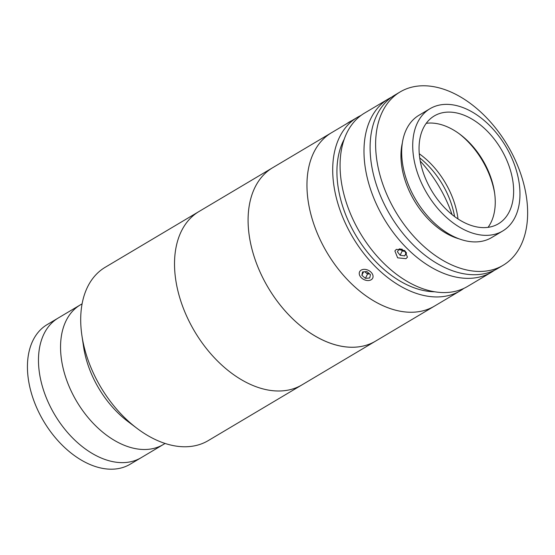 <?xml version="1.0" encoding="UTF-8"?>
<svg xmlns="http://www.w3.org/2000/svg" width="555" height="555" viewBox="0 0 555 555"><rect width="100%" height="100%" fill="white"/><g stroke="black" fill="none" stroke-linecap="round" stroke-linejoin="round"><path stroke-width="0.83" d="M165.106 443.452L141.213 457.66A81.217 52.392 -120.7 0 1 49.846 405.712A81.217 52.392 -120.7 0 1 58.199 318.036L47.161 324.599A81.217 52.392 -120.7 0 0 38.808 412.275A81.217 52.392 -120.7 0 0 130.175 464.223L141.213 457.66A81.217 52.392 -120.7 0 1 49.846 405.712A81.217 52.392 -120.7 0 1 58.199 318.036L80.267 304.917A81.217 52.392 -120.7 0 0 71.921 392.586A81.217 52.392 -120.7 0 1 80.267 304.917L82.091 303.835M463.807 288.406A100.823 65.039 -120.7 0 1 460.241 290.785L208.25 440.608A100.823 65.039 -120.7 0 1 137.141 428.453L128.073 421.62A81.217 52.392 -120.7 0 1 93.989 379.467A81.217 52.392 -120.7 0 1 83.583 346.799L81.911 335.567A100.823 65.039 -120.7 0 1 105.2 267.288L199.009 211.51A100.823 65.039 -120.7 0 0 188.638 320.346A100.823 65.039 -120.7 0 1 199.009 211.51L272.581 167.77A100.823 65.039 -120.7 0 0 253.205 253.6A100.823 65.039 -120.7 0 0 323.669 340.479A100.823 65.039 -120.7 0 0 375.631 341.089A100.823 65.039 -120.7 0 1 262.21 276.605A100.823 65.039 -120.7 0 1 272.581 167.77L331.439 132.77A100.823 65.039 -120.7 0 0 312.07 218.601A100.823 65.039 -120.7 0 0 382.527 305.486A100.823 65.039 -120.7 0 0 434.489 306.089A100.823 65.039 -120.7 0 1 427.114 309.558A100.823 65.039 -120.7 0 1 323.953 247.197A100.823 65.039 -120.7 0 1 331.439 132.77L357.191 117.459A100.823 65.039 -120.7 0 1 360.979 115.461M137.141 428.453A100.823 65.039 -120.7 0 1 94.829 376.123A100.823 65.039 -120.7 0 1 81.911 335.567M302.059 384.83A100.823 65.039 -120.7 0 1 188.638 320.346A100.823 65.039 -120.7 0 0 302.059 384.83M163.281 444.534A81.217 52.392 -120.7 0 1 71.921 392.586A81.217 52.392 -120.7 0 0 163.281 444.534M420.232 161.068A100.823 65.039 -120.7 0 1 452.041 214.563A100.823 65.039 -120.7 0 0 420.232 161.068M419.719 157.897A67.21 43.359 -120.7 0 1 454.58 216.533M494.491 270.236A100.823 65.039 -120.7 0 1 491.508 272.193A100.823 65.039 -120.7 0 1 484.133 275.662A100.823 65.039 -120.7 0 1 380.973 213.293A100.823 65.039 -120.7 0 1 388.458 98.873A100.823 65.039 -120.7 0 1 391.601 97.181M491.508 272.193L467.594 286.408A100.823 65.039 -120.7 0 1 460.227 289.876A100.823 65.039 -120.7 0 1 357.059 227.508A100.823 65.039 -120.7 0 1 364.545 113.088L388.458 98.873M405.983 258.672L397.644 257.832L394.882 250.964L396.374 249.368L404.567 250.499L407.453 257.131L405.983 258.672M460.241 290.785A100.823 65.039 -120.7 0 1 452.866 294.247A100.823 65.039 -120.7 0 1 349.699 231.886A100.823 65.039 -120.7 0 1 357.191 117.459M434.759 291.777A95.217 61.425 -120.7 0 1 355.915 235.514A95.217 61.425 -120.7 0 1 344.142 139.374M429.986 108.718L418.956 115.273A71.137 45.892 59.3 0 0 411.637 192.065A71.137 45.892 59.3 0 0 491.661 237.561L502.698 231.005A71.137 45.892 59.3 0 0 510.01 154.214A71.137 45.892 59.3 0 0 429.986 108.718A71.137 45.892 59.3 0 0 422.674 185.502A71.137 45.892 59.3 0 0 502.698 231.005M504.856 156.059A62.736 40.466 59.3 0 0 434.281 115.939A62.736 40.466 59.3 0 0 427.829 183.656A62.736 40.466 59.3 0 0 498.404 223.783A62.736 40.466 59.3 0 0 504.856 156.059M488.067 227.328A62.736 40.466 59.3 0 0 494.498 192.231A62.736 40.466 59.3 0 0 486.458 166.999A62.736 40.466 59.3 0 0 460.137 134.435A62.736 40.466 59.3 0 0 426.226 123.321M494.671 193.487A67.21 43.359 59.3 0 0 486.27 167.763A67.21 43.359 59.3 0 0 459.117 133.679M458 218.92A67.21 43.359 59.3 0 0 449.113 189.852A67.21 43.359 59.3 0 0 419.254 153.749M400.099 91.95L394.584 95.231A100.823 65.039 59.3 0 0 384.22 204.067A100.823 65.039 59.3 0 0 497.634 268.551L503.149 265.269A100.823 65.039 59.3 0 0 513.521 156.434A100.823 65.039 59.3 0 0 400.099 91.95A100.823 65.039 59.3 0 0 389.735 200.785A100.823 65.039 59.3 0 0 503.149 265.269M402.313 143.086A67.21 43.359 59.3 0 0 410.367 193.39A67.21 43.359 59.3 0 0 459.283 238.9M402.41 249.32L399.267 248.883L397.401 251.755L400.113 255.258L402.208 250.971L400.856 249.223A4.197 2.955 -153.9 0 1 400.759 249.091L400.856 249.223A4.197 2.955 -153.9 0 0 402.465 250.589A4.197 2.955 -153.9 0 0 404.498 251.29A4.197 2.955 -153.9 0 0 405.254 251.339M400.113 255.258L404.685 255.89L406.551 253.018L404.65 250.562M406.274 252.657L404.685 255.89M402.208 250.971L405.303 251.401M347.27 123.356A7.277 0.694 -26.1 0 1 352.03 120.532M364.802 271.728L365.745 272.533A4.197 2.955 -153.9 0 0 367.632 273.601A4.197 2.955 -153.9 0 0 369.602 273.892L367.535 274.059L365.433 278.339L369.734 278L370.449 274.614L366.876 271.561L362.582 271.901L361.86 275.294L365.433 278.339M367.237 269.862A7.277 5.127 -153.9 0 0 359.571 271.86A7.277 5.127 -153.9 0 0 363.081 279.103A7.277 5.127 -153.9 0 0 364.753 279.921A7.277 5.127 -153.9 0 0 365.072 280.039A7.277 5.127 -153.9 0 0 372.981 277.306A7.277 5.127 -153.9 0 0 367.237 269.862M363.56 271.825L361.86 275.294M364.982 271.714A4.197 2.955 -153.9 0 0 365.745 272.533L367.535 274.059"/></g></svg>
